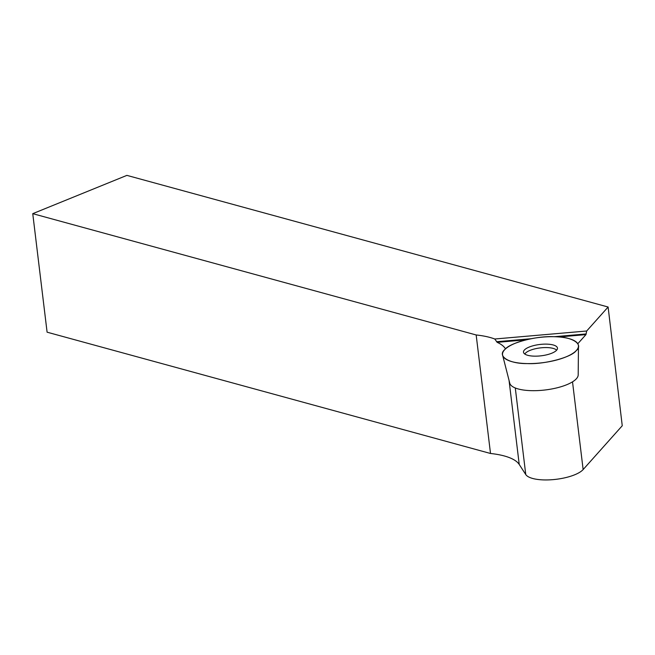 <?xml version="1.0" encoding="UTF-8"?>
<svg xmlns="http://www.w3.org/2000/svg" width="655" height="655" viewBox="0 0 655 655"><rect width="100%" height="100%" fill="white"/><g stroke="black" fill="none" stroke-linecap="round" stroke-linejoin="round"><path stroke-width="0.98" d="M502.631 355.28L509.762 383.175A34.502 11.503 -6.9 0 0 532.007 390.675A34.502 11.503 -6.9 0 0 541.857 390.315A34.502 11.503 -6.9 0 0 578.193 374.897L578.463 346.102A38.227 12.74 173.1 0 1 527.283 363.582A38.227 12.74 173.1 0 1 502.631 355.28A38.227 12.74 173.1 0 1 538.95 337.497A38.227 12.74 173.1 0 1 578.463 346.102M541.505 344.301A17.104 5.699 173.1 0 1 557.471 348.444A17.104 5.699 173.1 0 1 541.161 355.804A17.104 5.699 173.1 0 1 523.574 352.546A17.104 5.699 173.1 0 1 541.505 344.301M583.138 469.553A29.942 9.981 173.1 0 1 553.123 479.624A29.942 9.981 173.1 0 1 525.76 474.548L519.227 464.452A64.984 21.664 -6.9 0 0 490.513 453.481L47.095 332.183L32.75 213.661L476.169 334.967A64.984 21.664 173.1 0 1 494.771 339.003L586.683 331.004L608.11 307.015L622.25 425.75L583.138 469.553L572.519 381.849M505.504 348.894L505.177 348.394A64.984 21.664 173.1 0 0 497.178 342.344L526.071 339.822M577.792 343.744L585.955 334.615L586.683 331.004M608.11 307.015L126.898 175.376L32.75 213.661M490.513 453.481L476.169 334.967M494.771 339.003L497.178 342.344M524.819 354.052A16.44 5.477 173.1 0 1 541.849 347.74A16.44 5.477 173.1 0 1 556.627 350.204M527.283 363.582C509.074 363.877 496.744 356.132 504.866 349.508C509.803 342.835 536.65 335.786 553.68 336.703C571.889 336.408 584.211 344.153 576.097 350.777C571.16 357.458 544.313 364.499 527.283 363.582M515.288 387.981L525.76 474.548M519.227 464.452L509.058 380.44M505.267 349.115L505.177 348.394M586.209 333.935L554.277 336.711M531.025 338.733L496.564 341.738M559.002 336.957L585.955 334.615"/></g></svg>
